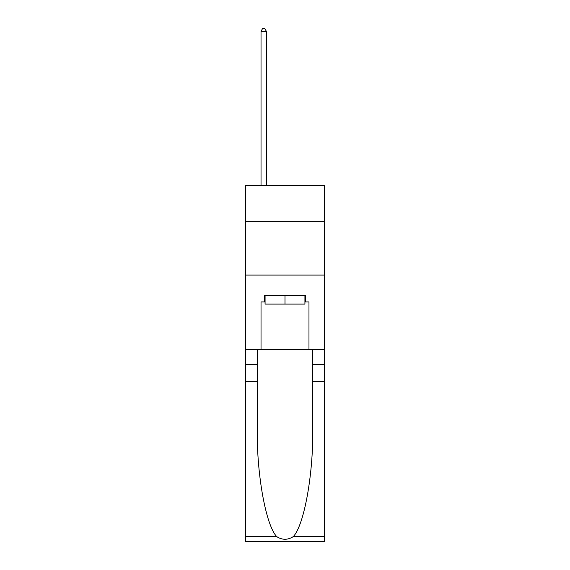 <?xml version="1.0" encoding="UTF-8"?>
<svg xmlns="http://www.w3.org/2000/svg" width="570" height="570" viewBox="0 0 570 570"><rect width="100%" height="100%" fill="white"/><g stroke="black" fill="none" stroke-linecap="round" stroke-linejoin="round"><path stroke-width="0.85" d="M324.43 221.808L324.43 185.578L245.57 185.578L245.57 221.808L324.43 221.808L324.43 349.688L308.976 349.688L308.976 301.943L305.57 301.943L305.57 295.552L264.43 295.552L264.43 301.943L265.071 301.943M245.57 381.651L257.241 381.651L257.241 429.174C256.671 474.596 265.891 525.341 276.756 536.641C282.25 540.146 287.743 540.146 293.244 536.641L324.43 536.641L324.43 541.5L245.57 541.5L245.57 221.808M304.929 295.552L304.929 304.074L265.071 304.074L265.071 295.552M285 295.552L285 304.074M293.244 536.641C304.109 525.341 313.329 474.596 312.759 429.174L312.759 349.688M312.759 381.651L324.43 381.651L324.43 349.688M257.241 349.688L257.241 381.651M324.43 536.641L324.43 381.651M245.57 349.688L261.024 349.688L261.024 301.943L264.43 301.943M245.57 275.089L324.43 275.089M261.024 349.688L308.976 349.688M304.929 301.943L305.57 301.943M266.354 185.578L266.354 31.272L261.024 31.272L261.024 185.578M261.024 31.272L262.62 28.5L264.751 28.5L266.354 31.272M312.759 364.601L324.43 364.601M257.241 364.601L245.57 364.601M245.57 536.641L276.756 536.641"/></g></svg>
